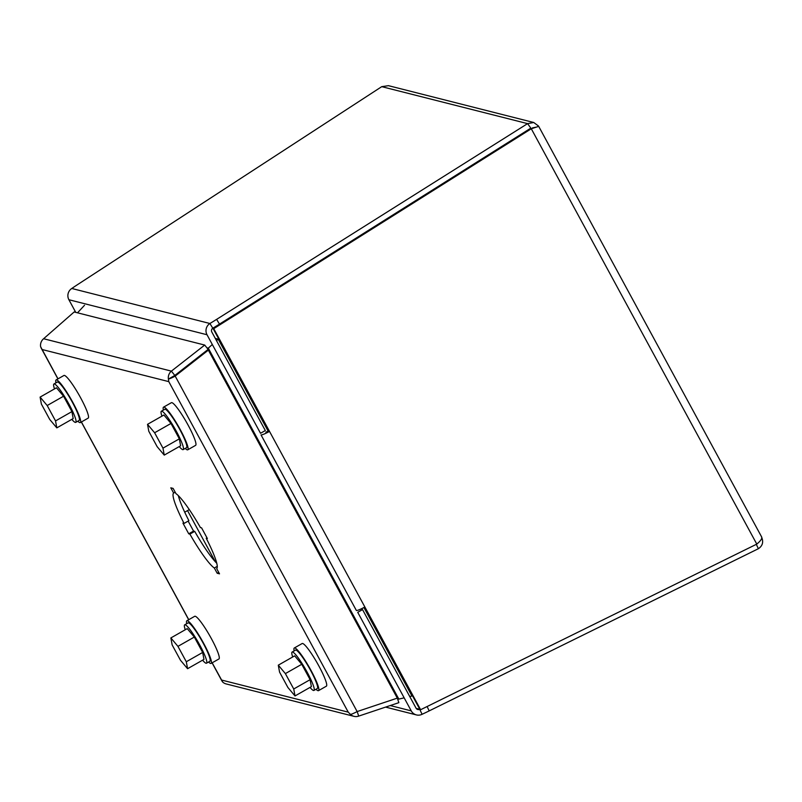 <?xml version="1.0" encoding="UTF-8"?>
<svg xmlns="http://www.w3.org/2000/svg" width="802" height="802" viewBox="0 0 802 802"><rect width="100%" height="100%" fill="white"/><g stroke="black" fill="none" stroke-linecap="round" stroke-linejoin="round"><path stroke-width="1.2" d="M184.079 523.415L182.936 523.125L188.741 533.811L189.884 534.102A43.458 6.195 -119.6 0 0 214.334 568.006L217.182 573.25L219.507 573.841L216.66 568.588A43.458 6.195 -119.6 0 0 206.224 538.242L207.367 538.533L201.573 527.846L200.43 527.566A43.458 6.195 -119.6 0 0 175.979 493.661L173.122 488.408L170.796 487.817L173.643 493.07A43.458 6.195 -119.6 0 0 184.079 523.415L188.891 520.678A43.458 6.195 -119.6 0 1 178.345 495.656M57.995 378.855L40.621 346.705A8.441 8.271 104.2 0 1 43.609 338.735L74.165 311.968L204.7 345.06L171.387 371.125L174.826 375.446L168.41 379.095A8.441 8.271 -75.8 0 1 171.387 371.125L43.609 338.735M57.914 378.895L41.333 348.359L42.065 349.512L168.791 381.632L168.41 379.095A8.441 1.133 151.5 0 0 175.047 376.198L208.36 350.123L397.301 698.121L357.141 711.564L174.836 375.456L168.41 379.105L168.791 381.632L348.238 712.146L350.514 714.482A8.441 1.133 -28.5 0 0 357.141 711.564M397.301 698.121L398.865 702.662L358.705 716.106A8.441 8.271 -75.8 0 1 350.514 714.482L348.238 712.146L221.512 680.026L222.334 681.61M41.333 348.359L40.621 346.715M212.169 662.803L222.725 682.091A8.441 8.271 104.2 0 0 226.174 683.936L353.963 716.326M188.139 521.11L193.553 531.074L188.741 533.811M173.643 493.07L175.177 492.197M206.224 538.242L206.976 537.811M217.182 573.25L218.715 572.377M214.334 568.006L217.292 566.322M189.884 534.102L194.696 531.365A43.458 6.195 -119.6 0 0 216.781 563.265M193.553 531.074L194.696 531.365M358.705 716.106L357.171 711.554M204.7 345.06L208.139 349.381L174.766 375.496M397.09 697.379L208.36 350.123M174.836 375.456L208.149 349.391M215.307 561.741L187.538 510.593M54.516 388.91A22.075 3.148 60.4 0 1 53.924 383.988L57.303 382.073A22.075 3.148 60.4 0 1 72.401 402.323A22.075 3.148 60.4 0 1 79.117 420.448L75.739 422.363A22.075 3.148 60.4 0 1 71.819 419.346M53.924 383.988A22.075 3.148 60.4 0 1 69.022 404.238A22.075 3.148 60.4 0 1 75.739 422.363M40.1 397.1L56.471 387.787L63.558 396.218L71.919 411.606L73.182 418.564L56.812 427.877L49.724 419.446L41.373 404.058L40.1 397.1L47.188 405.531L63.558 396.218M71.919 411.606L55.538 420.92L56.812 427.877M47.188 405.531L55.538 420.92M55.97 382.825A24.521 3.499 60.4 0 1 56.09 379.937A24.521 3.499 60.4 0 1 72.862 402.444A24.521 3.499 60.4 0 1 80.33 422.584A24.521 3.499 60.4 0 1 77.794 421.2M80.33 422.584L88.18 418.113A24.521 3.499 -119.6 0 0 80.711 397.972A24.521 3.499 -119.6 0 0 63.939 375.476L56.09 379.937M397.561 698.773L398.835 699.093L208.279 348.148L206.876 347.797M363.907 607.515L411.967 696.016L409.752 696.537M404.158 697.85L398.835 699.093M77.513 312.82L84.511 305.281M208.279 348.148L212.309 344.499M216.54 340.68L218.214 339.166L215.317 338.434M268.209 431.245L218.214 339.166M161.944 416.138A22.075 3.148 60.4 0 1 161.352 411.225L164.731 409.301A22.075 3.148 60.4 0 1 179.828 429.551A22.075 3.148 60.4 0 1 186.545 447.676L183.167 449.601A22.075 3.148 60.4 0 1 179.247 446.574M161.352 411.225A22.075 3.148 60.4 0 1 176.45 431.476A22.075 3.148 60.4 0 1 183.167 449.601M147.528 424.328L163.909 415.025L170.986 423.456L179.347 438.844L180.62 445.802L164.24 455.105L157.152 446.674L148.801 431.286L147.528 424.328L154.616 432.759L170.986 423.456M179.347 438.844L162.966 448.148L164.24 455.105M154.616 432.759L162.966 448.148M163.397 410.053A24.521 3.499 60.4 0 1 163.518 407.165A24.521 3.499 60.4 0 1 180.3 429.671A24.521 3.499 60.4 0 1 187.758 449.812A24.521 3.499 60.4 0 1 185.222 448.428M187.758 449.812L195.608 445.351A24.521 3.499 -119.6 0 0 188.149 425.21A24.521 3.499 -119.6 0 0 171.367 402.704L163.518 407.165M185.272 629.74A22.075 3.148 60.4 0 1 184.681 624.828L188.059 622.903A22.075 3.148 60.4 0 1 203.167 643.154A22.075 3.148 60.4 0 1 209.883 661.279L206.505 663.204A22.075 3.148 60.4 0 1 202.575 660.176M184.681 624.828A22.075 3.148 60.4 0 1 199.788 645.079A22.075 3.148 60.4 0 1 206.505 663.204M170.866 637.931L187.237 628.628L194.325 637.059L202.675 652.447L203.949 659.404L187.578 668.708L180.49 660.277L172.129 644.888L170.866 637.931L177.944 646.362L194.325 637.059M202.675 652.447L186.305 661.75L187.578 668.708M177.944 646.362L186.305 661.75M186.736 623.655A24.521 3.499 60.4 0 1 186.846 620.768A24.521 3.499 60.4 0 1 203.628 643.274A24.521 3.499 60.4 0 1 211.086 663.414A24.521 3.499 60.4 0 1 208.55 662.031M211.086 663.414L218.946 658.953A24.521 3.499 -119.6 0 0 211.477 638.813A24.521 3.499 -119.6 0 0 194.696 616.307L186.846 620.768M292.7 656.968A22.075 3.148 60.4 0 1 292.118 652.056L295.487 650.131A22.075 3.148 60.4 0 1 310.595 670.392A22.075 3.148 60.4 0 1 317.311 688.517L313.933 690.432A22.075 3.148 60.4 0 1 310.013 687.414M292.118 652.056A22.075 3.148 60.4 0 1 307.216 672.307A22.075 3.148 60.4 0 1 313.933 690.432M278.294 665.169L294.665 655.856L301.752 664.287L310.103 679.675L311.377 686.632L295.006 695.946L287.918 687.514L279.567 672.126L278.294 665.169L285.372 673.6L301.752 664.287M310.103 679.675L293.732 688.988L295.006 695.946M285.372 673.6L293.732 688.988M294.164 650.893A24.521 3.499 60.4 0 1 294.274 648.006A24.521 3.499 60.4 0 1 311.056 670.502A24.521 3.499 60.4 0 1 318.524 690.642A24.521 3.499 60.4 0 1 315.978 689.269M318.524 690.642L326.374 686.181A24.521 3.499 -119.6 0 0 318.905 666.041A24.521 3.499 -119.6 0 0 302.123 643.545L294.274 648.006M761.78 537.21L538.703 126.365L531.295 128.771L213.733 328.66L269.512 431.396A8.441 1.133 151.5 0 1 261.031 434.895L356.379 610.502A8.441 1.133 -28.5 0 0 364.86 606.994L420.629 709.72L756.797 544.107C760.908 540.658 762.471 538.252 761.499 536.889C763.715 541.851 762.682 545.791 758.381 548.708L429.19 710.893A49.052 6.215 154.5 0 1 422.093 714.291A8.441 8.271 -75.8 0 1 411.236 710.873L357.732 612.327L362.534 609.59L416.048 708.136A2.847 2.787 104.2 0 0 419.707 709.289L422.093 714.291M71.779 288.479L209.903 323.497L212.801 328.208A2.847 2.787 104.2 0 0 211.818 332.008L265.332 430.554L260.52 433.28L207.016 334.745A8.441 8.271 -75.8 0 1 209.903 323.497A49.052 6.947 -31.5 0 0 216.61 319.376L527.586 123.628L533.751 122.505L388.449 85.674L381.742 86.656L78.095 284.269A49.052 6.947 -31.5 0 0 71.779 288.479A8.441 8.271 104.2 0 0 68.892 299.727L75.749 312.369M533.751 122.505L538.363 125.924M756.797 544.107L531.295 128.771L527.586 123.628L381.742 86.656M535.856 127.207L532.378 127.919M758.381 548.708L756.306 544.347M364.86 606.994L269.512 431.396L268.7 430.975L212.931 328.249L213.733 328.66M212.931 328.249L530.483 128.36L219.507 324.098L216.61 319.376M364.409 607.244L419.827 709.309L420.629 709.72M212.801 328.208A49.052 6.947 -31.5 0 0 219.507 324.098M419.787 709.249A49.052 6.215 154.5 0 1 419.707 709.289L416.208 708.407M268.7 430.975L265.843 432.158M188.761 619.685L81.403 421.972M68.892 299.727L207.016 334.745M411.236 710.873L390.243 705.549M429.19 710.893L427.105 706.532M221.933 680.978L212.089 662.843M188.681 619.735L81.333 422.012M184.721 512.197L189.292 509.591M416.418 714.923L385.592 707.103"/></g></svg>
